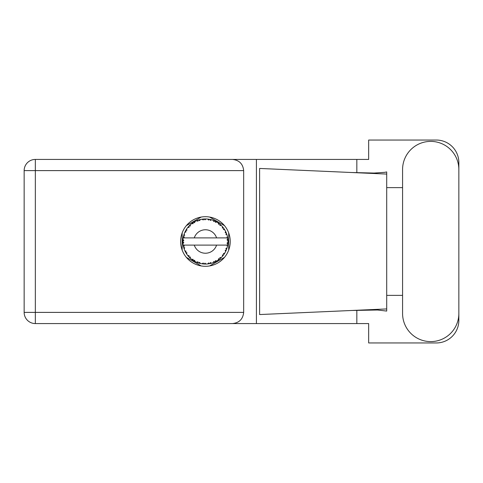 <?xml version="1.0" encoding="UTF-8"?>
<svg xmlns="http://www.w3.org/2000/svg" width="483" height="483" viewBox="0 0 483 483"><rect width="100%" height="100%" fill="white"/><g stroke="black" fill="none" stroke-linecap="round" stroke-linejoin="round"><path stroke-width="0.72" d="M201.224 217.054L186.36 225.639M224.492 225.639L209.622 217.054M228.694 250.085L228.694 232.915M209.622 265.946L224.492 257.361M186.36 257.361L201.224 265.946M182.157 232.915L182.157 250.085M402.574 313.467A28.141 28.141 0 0 0 430.709 341.608A28.141 28.141 0 0 0 458.85 313.467L458.85 169.533A28.141 28.141 0 0 0 430.709 141.392A28.141 28.141 0 0 0 402.574 169.533L402.574 313.467M205.426 216.698A24.802 24.802 0 0 0 180.624 241.5A24.802 24.802 0 0 0 205.426 266.302A24.802 24.802 0 0 0 230.228 241.5A24.802 24.802 0 0 0 205.426 216.698M243.667 170.614L35.331 170.614L35.331 312.386L24.15 312.386A11.181 11.181 0 0 0 35.331 323.568A11.181 11.181 0 0 1 24.15 312.386L24.15 170.614A11.181 11.181 0 0 1 35.331 159.432L232.48 159.432C239.224 160.139 242.955 163.87 243.667 170.614L243.667 312.386C242.955 319.13 239.224 322.861 232.48 323.568L35.331 323.568L35.331 312.386L243.667 312.386M458.85 187.639L458.85 162.584A22.544 22.544 0 0 0 436.306 140.04L368.662 140.04L368.662 159.432L232.48 159.432M458.85 295.361L458.85 320.416A22.544 22.544 0 0 1 436.306 342.96L368.662 342.96L368.662 323.568L232.48 323.568M402.574 295.361L386.702 295.361L386.702 311.076L377.555 310.008L351.594 310.484L386.702 308.933L386.702 174.067L386.702 187.639L402.574 187.639M356.834 310.267L356.834 323.568M356.834 159.432L356.834 172.733M384.764 172.34L386.702 171.924L386.702 174.067L351.594 172.516L374.132 173.059L384.764 172.34M351.594 310.484L259.606 314.554L259.606 168.446L351.594 172.516M256.419 159.432L256.419 323.568M386.702 296.333L386.702 186.667M211.5 263.211L211.602 263.187A22.544 22.544 0 0 0 213.178 262.674L214.814 261.997A22.544 22.544 0 0 0 215.237 261.798L216.801 260.965A22.544 22.544 0 0 0 218.195 260.077L219.614 259.021A22.544 22.544 0 0 0 219.976 258.719L221.28 257.53A22.544 22.544 0 0 0 222.415 256.322L223.526 254.939A22.544 22.544 0 0 0 223.804 254.559L224.77 253.08A22.544 22.544 0 0 0 225.567 251.631L226.304 250.019A22.544 22.544 0 0 0 226.473 249.578L227.04 247.906A22.544 22.544 0 0 0 227.457 246.3L227.765 244.561A22.544 22.544 0 0 0 227.825 244.09L227.958 242.327A22.544 22.544 0 0 0 227.958 240.673L227.952 240.552M227.958 242.327L227.01 243.142L227.825 244.09L227.952 242.4M183.401 236.682L183.286 237.225M183.389 236.73L183.178 237.853A22.544 22.544 0 0 0 182.966 239.496L182.954 239.616M185.279 231.375L185.043 231.852M188.448 226.666L188.159 227.004M192.651 222.923L192.306 223.164M192.319 223.158L191.805 223.532M199.877 219.644L198.682 219.982A22.544 22.544 0 0 0 198.235 220.133L197.837 220.266M197.674 220.326L197.275 220.477M196.992 220.592L196.581 220.761L197.915 221.202L198.235 220.133L196.623 220.773M204.611 218.968L204.243 218.986A22.544 22.544 0 0 0 203.778 219.016L203.729 219.016M203.18 219.065L202.534 219.137M202.504 219.143L202.184 219.185M210.244 219.475L209.882 219.397A22.544 22.544 0 0 0 209.417 219.312L209.374 219.3M208.964 219.234L208.3 219.137M216.233 221.715L215.237 221.202A22.544 22.544 0 0 0 214.814 221.003L214.772 220.979M214.5 220.864L214.066 220.677M219.348 223.762L218.974 223.478M224.021 228.749L223.804 228.441A22.544 22.544 0 0 0 223.526 228.061L223.502 228.024M223.237 227.674L222.796 227.125M226.122 232.558L225.851 231.955M227.68 237.871L227.584 237.334M227.535 237.087L227.457 236.7L226.793 237.89L216.583 237.89A11.725 11.725 0 0 0 194.269 237.89L216.583 237.89M227.885 243.498L227.922 242.967M227.04 247.906L225.857 248.648L226.545 249.397M226.678 249.023L226.889 248.413M226.69 248.993L227.01 248.027M224.77 253.08L223.436 253.509L223.919 254.402M224.142 254.07L224.438 253.623M224.366 253.732L224.686 253.225M216.801 260.965L215.424 260.699L215.279 261.78M216.13 261.345L216.656 261.049M212.393 262.945L213.063 262.716M205.909 264.044L206.012 264.038A22.544 22.544 0 0 0 207.666 263.935L209.417 263.688A22.544 22.544 0 0 0 209.882 263.603L209.924 263.591M203.397 263.953L203.778 263.984A22.544 22.544 0 0 0 204.243 264.014L204.291 264.02M204.726 264.038L205.939 264.038M196.623 262.227L198.235 262.867A22.544 22.544 0 0 0 198.682 263.018L198.724 263.03M199.322 263.205L199.871 263.35M199.835 263.344L200.228 263.44M189.571 257.53L189.952 257.904M189.861 257.813L190.302 258.218M186.396 253.599L186.637 253.961M183.8 247.888L183.932 248.316M182.894 242.333L182.93 242.979M227.481 246.185L226.793 245.11L216.583 245.11A11.725 11.725 0 0 1 194.269 245.11L183.172 245.11A22.544 22.544 0 0 0 183.178 245.147L183.196 245.255M183.449 246.535L183.528 246.879L184.258 246.034L183.178 245.147L183.528 246.879A22.544 22.544 0 0 0 183.649 247.332L184.174 249.023A22.544 22.544 0 0 0 184.784 250.562L184.832 250.677M184.989 251.021L185.557 252.156L186.052 251.154L184.911 250.858M185.255 251.577L185.557 252.156A22.544 22.544 0 0 0 185.78 252.567L186.71 254.076A22.544 22.544 0 0 0 187.682 255.416L187.893 255.676M188.02 255.833L188.31 256.177M186.716 254.034L186.891 252.681L185.792 252.585M197.879 262.746L198.235 262.867L197.915 261.798L196.581 262.239L197.547 262.625M199.57 262.335L198.682 263.018L200.391 263.476L199.57 262.335M200.367 263.446L200.391 263.476A22.544 22.544 0 0 0 202.015 263.79L202.136 263.809M202.015 263.79L203.778 263.984L203.198 263.03L202.015 263.79L202.492 263.857M206.012 264.038L204.937 263.138L204.303 264.02M208.777 263.796L209.417 263.688L208.62 262.909L207.787 263.923M211.602 263.187L210.334 262.583L209.882 263.603L210.292 263.513M214.217 262.263L214.814 261.997L213.842 261.442L213.287 262.631M219.107 259.425L219.614 259.021L218.539 258.719L218.298 260.011M221.28 257.53L219.886 257.608L220.025 258.683M223.176 255.404L223.526 254.939L222.409 254.915L222.494 256.225M226.044 250.617L226.304 250.019L225.211 250.272L225.621 251.522M184.174 249.023L184.693 247.725L183.661 247.393M188.442 256.328L188.829 256.763L189.064 255.67L187.724 255.465M188.829 256.763A22.544 22.544 0 0 0 189.149 257.107L189.288 257.246M190.26 256.938L189.149 257.107L190.423 258.333L190.26 256.938M190.417 258.29L190.423 258.333A22.544 22.544 0 0 0 191.703 259.389L193.146 260.409L193.097 259.293L191.703 259.389L193.146 260.409A22.544 22.544 0 0 0 193.544 260.663L193.713 260.766M194.571 260.228L193.544 260.663L195.084 261.532L194.571 260.228M195.066 261.496L195.084 261.532A22.544 22.544 0 0 0 196.581 262.239L196.696 262.287M191.787 259.456L192.101 259.691M197.432 262.583L197.807 262.722M182.93 239.997L182.882 241.265A22.544 22.544 0 0 0 182.882 241.735L182.882 241.796M183.184 245.183L183.244 245.557M183.286 245.781L183.377 246.215M183.341 246.046L183.443 246.505M182.936 239.9L182.882 241.265L183.806 240.425L182.966 239.496M185.967 230.113L185.78 230.433A22.544 22.544 0 0 0 185.557 230.844L184.784 232.438A22.544 22.544 0 0 0 184.174 233.977L183.649 235.668A22.544 22.544 0 0 0 183.528 236.121L183.516 236.181M183.824 235.04L183.649 235.668L184.693 235.275L184.132 234.092M182.997 243.474L183.806 242.575L182.882 241.735L182.966 243.504A22.544 22.544 0 0 0 183.172 245.11M183.649 247.332L183.757 247.737M184.82 250.58L185.557 252.156M183.963 234.587L183.86 234.913M183.842 234.973L183.945 234.653M189.414 225.627L189.149 225.893A22.544 22.544 0 0 0 188.829 226.237L187.682 227.584A22.544 22.544 0 0 0 186.71 228.924L185.991 230.071M186.076 229.932L185.78 230.433L186.891 230.319L186.71 228.924L186.486 229.262M182.918 240.208L182.9 240.582M182.882 241.735L182.936 243.094M183.178 245.147L183.335 246.022M183.208 245.171L183.528 246.879M184.174 233.977L184.011 234.448M184.82 232.42L186.052 231.846L185.526 230.898M185.267 231.399L184.959 232.039M186.45 229.328L186.148 229.805M196.581 220.761A22.544 22.544 0 0 0 195.084 221.468L193.544 222.337A22.544 22.544 0 0 0 193.146 222.591L191.703 223.611A22.544 22.544 0 0 0 190.423 224.667L189.469 225.573M189.608 225.434L189.149 225.893L190.26 226.062L190.332 224.746M183.528 236.121L183.178 237.853L184.258 236.966L183.486 236.314M182.997 239.526L182.882 241.265M187.724 227.578L189.064 227.33L188.787 226.279M193.78 222.198L194.571 222.772L194.975 221.522M184.186 234.014L183.649 235.668M227.668 245.201L227.765 244.561L226.98 245.11M227.928 240.643L227.825 238.91L227.01 239.858L227.958 240.673L227.94 240.25M227.825 238.91A22.544 22.544 0 0 0 227.765 238.439L227.753 238.379M226.835 237.89L227.765 238.439L227.704 238.028M190.423 224.667L190.054 225.006M191.703 223.611L193.097 223.707L193.097 222.621M194.51 221.769L194.166 221.963M202.015 219.21L203.198 219.97L203.778 219.016L202.015 219.21A22.544 22.544 0 0 0 200.391 219.524L200.27 219.548M183.172 237.89L194.269 237.89M227.457 236.7A22.544 22.544 0 0 0 227.04 235.094L227.01 234.98M226.762 234.219L226.473 233.422L225.857 234.352L226.95 234.792M226.479 233.434L226.473 233.422A22.544 22.544 0 0 0 226.304 232.981L226.292 232.963M226.304 232.981L225.567 231.369L225.211 232.728L226.225 232.8M225.561 231.411L225.567 231.369A22.544 22.544 0 0 0 224.77 229.92L224.71 229.817M223.961 228.664L223.436 229.491L224.77 229.92L224.51 229.491M223.412 227.904L222.415 226.678L222.409 228.085L223.49 228.012M222.415 226.678A22.544 22.544 0 0 0 221.28 225.47L221.196 225.386M219.886 225.392L221.28 225.47L219.976 224.281L219.886 225.392M220.26 224.523L219.976 224.281A22.544 22.544 0 0 0 219.614 223.979L219.566 223.943M218.286 222.983L218.539 224.281L219.463 223.858M218.195 222.923A22.544 22.544 0 0 0 216.801 222.035L216.692 221.969M216.801 222.035L215.237 221.202L215.424 222.301L216.801 222.035L216.36 221.782M213.275 220.363L213.842 221.558L214.76 220.972M213.178 220.326A22.544 22.544 0 0 0 211.602 219.813L211.482 219.783M210.974 219.644L209.882 219.397L210.334 220.417L211.602 219.813L211.113 219.68M207.775 219.077L208.62 220.091L209.362 219.3M207.666 219.065A22.544 22.544 0 0 0 206.012 218.962L205.891 218.956M205.366 218.956L204.243 218.986L204.937 219.862L206.012 218.962L205.607 218.956M199.02 219.88L198.682 219.982L199.57 220.665L200.391 219.524L199.793 219.668M186.716 228.966L185.78 230.433M190.417 224.71L189.149 225.893M194.613 221.715L194.196 221.951M200.391 219.524L199.05 219.874M199.763 219.674L199.322 219.795M206.012 218.962L204.701 218.962M195.066 221.504L193.544 222.337M203.029 219.083L203.717 219.016M203.011 219.083L202.329 219.167M204.243 218.986L205.698 218.956M211.602 219.813L210.328 219.493M200.367 219.554L198.682 219.982M205.48 218.956L204.925 218.956M209.882 219.397L211.294 219.729M208.662 219.185L207.98 219.101M207.696 219.095L209.224 219.276M211.083 219.674L210.624 219.56M221.28 225.47L220.339 224.589M213.196 220.363L214.633 220.918M214.241 220.749L213.522 220.459M216.336 221.769L215.913 221.54M220.465 224.704L219.976 224.281M224.77 229.92L224.064 228.809M216.758 222.041L215.237 221.202M222.923 227.282L222.621 226.919M223.804 228.441L224.607 229.648M224.245 229.087L224.492 229.467M219.614 223.979L218.207 222.959M225.911 232.075L225.76 231.762M226.696 234.032L226.497 233.476M226.775 234.243L226.895 234.617M227.922 240.027L227.891 239.586M227.01 235.07L226.473 233.422M227.765 238.439L227.433 236.736M227.457 246.3L227.553 245.811M226.304 250.019L225.718 251.329M225.851 251.045L226.014 250.689M227.433 246.264L227.765 244.561M225.567 251.631L225.754 251.251M225.803 251.148L226.002 250.719M223.526 254.939L222.699 255.99M222.415 256.322L222.741 255.936M218.231 260.059L218.696 259.727M218.727 259.703L219.041 259.468M194.269 245.11L216.583 245.11M218.195 260.077L218.606 259.794M218.636 259.769L219.016 259.492M215.611 261.617L215.291 261.774M214.814 261.997L213.178 262.674M218.207 260.041L219.614 259.021M209.417 263.688L208.095 263.887M208.312 263.863L207.666 263.935M210.86 263.38L211.24 263.283M204.967 264.044L205.275 264.044M203.778 263.984L202.347 263.839M202.661 263.875L203.053 263.923M209.882 263.603L211.56 263.169M205.981 264.014L204.665 264.032M197.619 262.655L197.945 262.77M196.955 262.396L196.581 262.239M197.076 262.444L197.517 262.613M24.15 170.614L35.331 170.614L35.331 159.432"/></g></svg>
